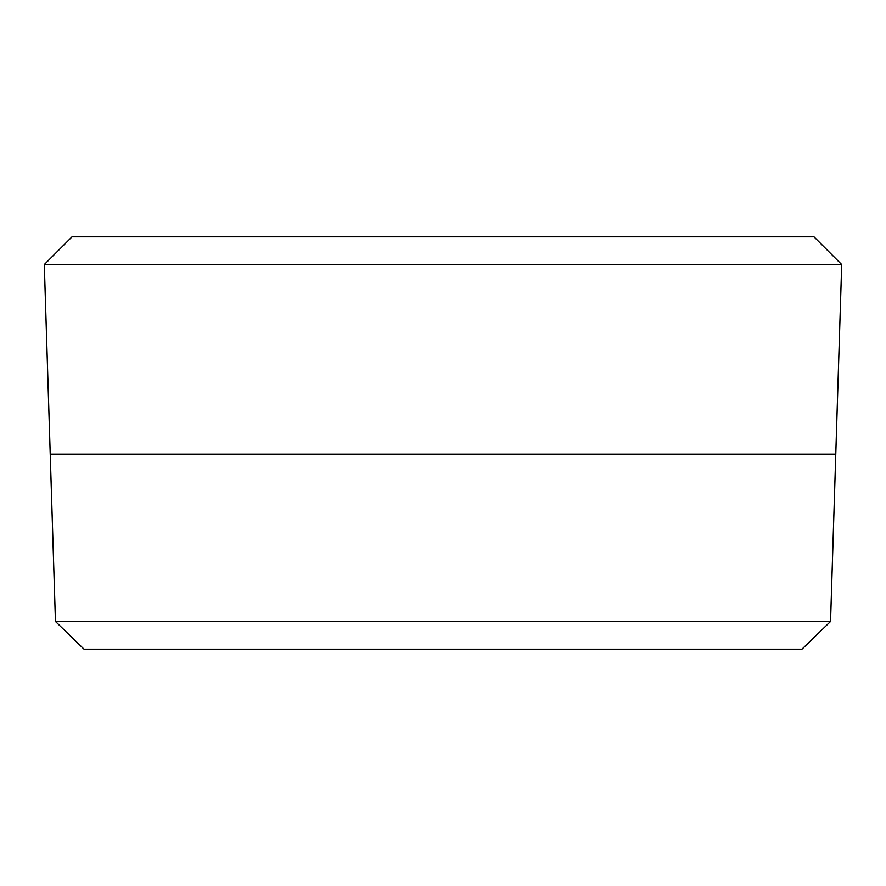 <?xml version="1.0" encoding="UTF-8"?>
<svg xmlns="http://www.w3.org/2000/svg" width="886" height="886" viewBox="0 0 886 886"><rect width="100%" height="100%" fill="white"/><g stroke="black" fill="none" stroke-linecap="round" stroke-linejoin="round"><path stroke-width="1.33" d="M841.7 264.537L813.979 236.817L72.021 236.817L44.3 264.537L50.225 454.153L835.775 454.153L841.7 264.537L44.3 264.537M830.547 621.463L835.764 454.341L50.236 454.341L55.453 621.463L84.037 649.183L801.963 649.183L830.547 621.463L55.453 621.463"/></g></svg>
